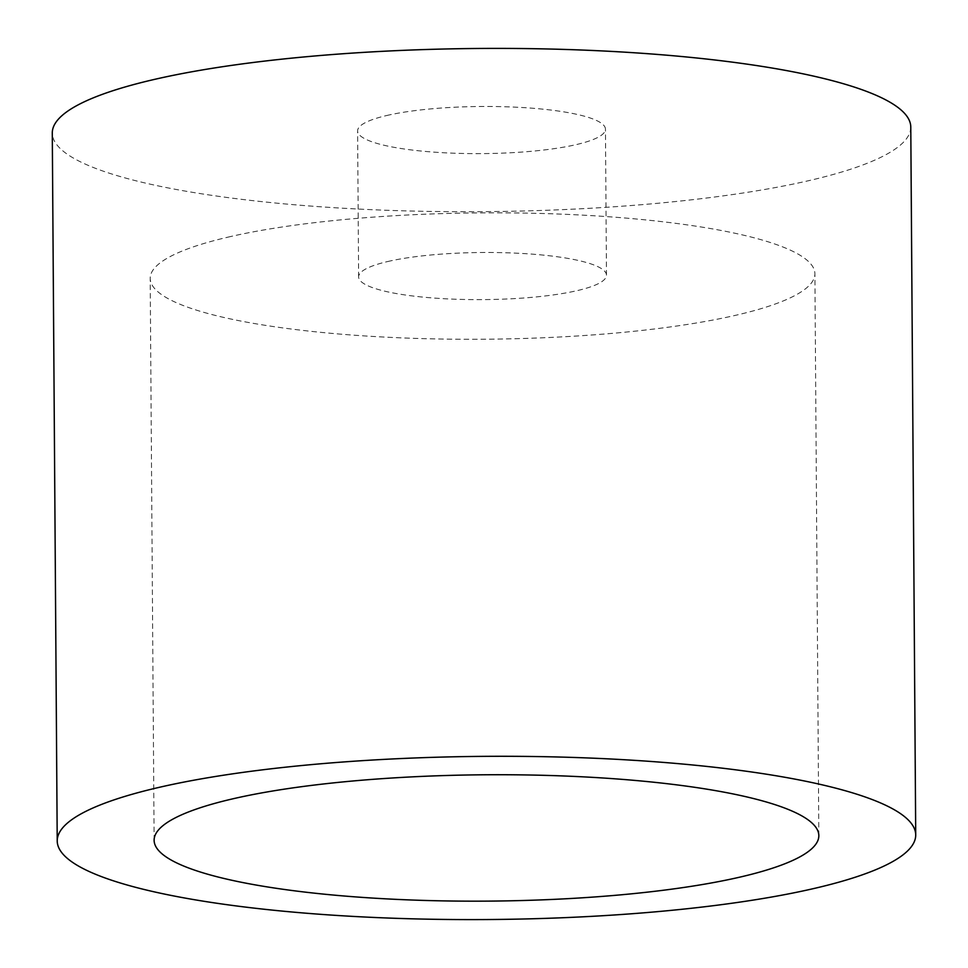 <?xml version="1.0" encoding="UTF-8"?>
<svg xmlns="http://www.w3.org/2000/svg" width="968" height="968" viewBox="0 0 968 968"><rect width="100%" height="100%" fill="white"/><g stroke="black" fill="none" stroke-linecap="round" stroke-linejoin="round"><path stroke-width="0.73" stroke-dasharray="4.84 3.63" d="M227.94 237.16A332.363 63.186 -0.4 0 1 596.01 215.9A332.363 63.186 -0.4 0 1 814.899 273.738A332.363 63.186 -0.4 0 1 737.156 314.951A332.363 63.186 -0.4 0 1 369.086 336.211A332.363 63.186 -0.4 0 1 150.197 278.373A332.363 63.186 -0.4 0 1 227.94 237.16M910.779 127.05A429.26 81.602 -0.4 0 1 810.361 180.29A429.26 81.602 -0.4 0 1 335.001 207.745A429.26 81.602 -0.4 0 1 52.284 133.052M386.595 115.543A123.928 23.559 -0.4 0 1 523.833 107.617A123.928 23.559 -0.4 0 1 605.46 129.192A123.928 23.559 -0.4 0 1 576.468 144.559A123.928 23.559 -0.4 0 1 439.218 152.484A123.928 23.559 -0.4 0 1 357.603 130.922A123.928 23.559 -0.4 0 1 386.595 115.543M387.611 261.554A123.928 23.559 -0.4 0 1 524.85 253.628A123.928 23.559 -0.4 0 1 606.476 275.19A123.928 23.559 -0.4 0 1 577.485 290.557A123.928 23.559 -0.4 0 1 440.246 298.483A123.928 23.559 -0.4 0 1 358.62 276.921A123.928 23.559 -0.4 0 1 387.611 261.554M818.831 835.626L814.899 273.738M606.476 275.19L605.46 129.192M358.62 276.921L357.603 130.922M154.118 840.272L150.197 278.373"/><path stroke-width="1.45" d="M231.86 799.048A332.363 63.186 -0.4 0 1 599.93 777.8A332.363 63.186 -0.4 0 1 818.831 835.626A332.363 63.186 -0.4 0 1 741.077 876.851A332.363 63.186 -0.4 0 1 373.019 898.098A332.363 63.186 -0.4 0 1 154.118 840.272A332.363 63.186 -0.4 0 1 231.86 799.048M815.31 888.188A429.26 81.602 -0.4 0 1 339.937 915.631A429.26 81.602 -0.4 0 1 57.221 840.95A429.26 81.602 -0.4 0 1 157.639 787.71A429.26 81.602 -0.4 0 1 632.999 760.255A429.26 81.602 -0.4 0 1 915.716 834.948A429.26 81.602 -0.4 0 1 815.31 888.188M57.221 840.95L52.284 133.052A429.26 81.602 -0.4 0 1 152.69 79.812A429.26 81.602 -0.4 0 1 628.063 52.369A429.26 81.602 -0.4 0 1 910.779 127.05L915.716 834.948"/></g></svg>
